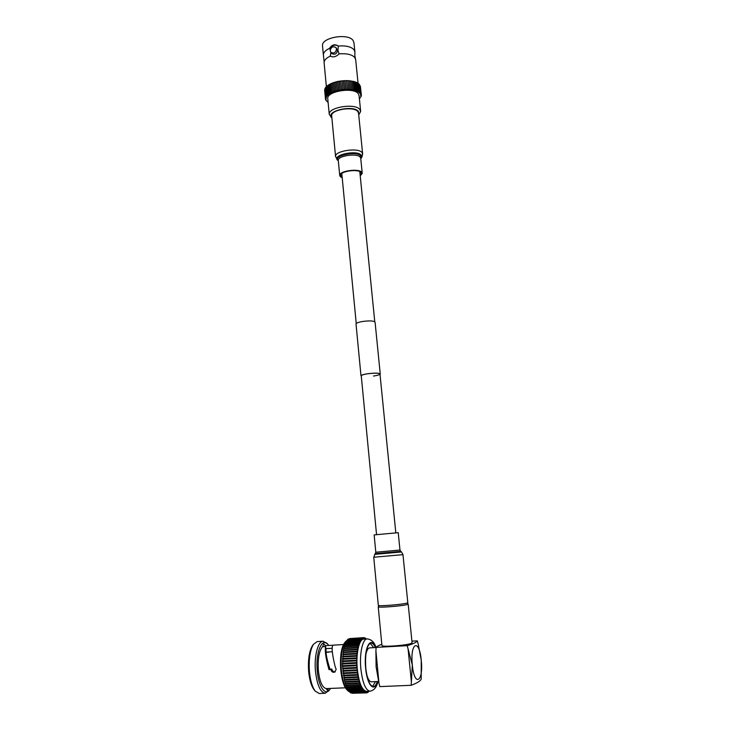 <?xml version="1.0" encoding="UTF-8"?>
<svg xmlns="http://www.w3.org/2000/svg" width="730" height="730" viewBox="0 0 730 730"><rect width="100%" height="100%" fill="white"/><g stroke="black" fill="none" stroke-linecap="round" stroke-linejoin="round"><path stroke-width="1.09" d="M373.505 376.05C377.519 375.43 379.682 374.755 379.983 374.043C378.943 373.003 374.846 372.911 367.692 373.769C363.686 374.399 361.542 375.074 361.259 375.777L376.552 534.679M380.239 373.924L375.083 322.222C373.988 320.789 369.8 320.543 362.509 321.483C358.439 322.213 356.276 323.043 356.012 323.983L356.021 324.102M380.011 374.353L380.248 374.015C379.189 372.948 374.974 372.857 367.601 373.742C363.485 374.39 361.277 375.074 360.994 375.804L361.304 376.178M323.618 56.183L323.372 54.987C323.408 52.487 325.461 50.27 329.531 48.335L330.261 49.722M330.261 49.704L329.595 48.408C332.25 45.105 335.17 44.32 338.364 46.054L337.88 50.261L339.14 53.865C346.741 53.272 351.979 54.504 354.835 57.56L355.692 59.778L358.056 83.156M329.595 48.408L329.531 48.335C331.913 44.612 334.86 43.846 338.373 46.036C345.965 45.442 351.194 46.702 354.05 49.813L354.917 52.058L354.844 55.553M358.713 114.783L358.421 111.407C353.21 104.536 325.096 111.161 331.849 117.585M331.384 117.411L329.248 114.345C328.126 107.246 355.136 102.903 359.835 109.473L360.666 111.434L358.731 114.938M326.1 98.431L325.461 98.833L326.137 99.061L325.808 100.156L328.126 102.465M326.191 97.793L325.489 98.194L326.109 98.495M326.392 97.145L325.644 97.555L326.191 97.847M326.721 96.497L325.918 96.907L326.401 97.209M326.018 87.272L325.525 87.7M327.168 95.849L326.301 96.26L326.73 96.561M326.638 86.605L326.036 87.053M327.733 95.21L326.812 95.621L327.177 95.913M327.368 85.957L326.657 86.414M328.409 94.581L327.733 95.274M328.208 85.328L327.387 85.784M329.184 93.96L328.409 94.654M329.139 84.735L328.226 85.182M330.07 93.367L329.193 94.042M330.161 84.169L329.157 84.598M331.055 92.792L330.079 93.458M331.274 83.64L330.188 84.05M332.123 92.226L331.064 92.892M331.256 83.43L332.095 92.153L333.291 91.871L332.469 83.138L331.301 83.53M332.451 82.946L333.291 91.679L334.513 91.405L333.674 82.682L332.488 83.047M333.71 82.508L334.55 91.241L335.809 90.985L334.97 82.253L333.756 82.599M335.034 82.107L335.873 90.839L337.16 90.611L336.311 81.879L335.07 82.207M336.046 47.724L337.552 50.343C336.776 53.993 334.887 55.06 331.894 53.545L331.739 53.354M330.197 50.726C330.991 47.058 332.889 45.99 335.891 47.532L336.539 49.083C335.754 52.733 333.865 53.81 330.873 52.295L330.197 50.726M327.788 98.97L327.752 98.587C326.611 91.241 353.53 86.843 358.238 93.659L359.078 95.685L360.629 111.06M322.541 46.182L322.496 45.753C321.255 37.467 348.301 32.813 353.119 40.542L353.977 42.833L354.871 51.638M358.813 84.069L359.361 84.306L359.844 93.267M359.397 84.653L360.702 93.522L360.246 93.851M360.51 94.453L361.04 94.115L360.246 93.905M360.675 95.064L361.268 94.718L360.529 94.508M360.447 86.633L361.368 95.338L360.72 95.749L361.341 95.977L359.397 98.888M337.16 90.611L341.576 89.763L340.591 81.039L341.439 89.781M337.826 81.523L336.402 81.751L337.269 90.42M337.707 81.55L338.556 90.283M340.591 81.039L337.817 81.45L338.674 90.146M339.14 81.267L339.988 90.009M339.267 81.24L340.116 89.918M342.918 89.608L342.188 80.847L343.045 89.598L341.576 89.744L340.718 81.021M342.188 80.847L343.529 80.738L344.387 89.48L343.666 80.738L344.524 89.48L343.045 89.598M345.847 89.343L344.998 80.647L345.993 89.425L344.524 89.48M346.458 80.674L347.434 89.425L345.993 89.425M345.126 80.683L346.458 80.619L347.288 89.279M347.891 80.729L348.858 89.471L347.434 89.425M346.567 80.683L347.882 80.638L348.712 89.279M349.296 80.847L350.227 89.58L348.858 89.471M347.991 80.738L349.287 80.72L350.09 89.343M350.646 81.012L351.559 89.744L350.227 89.58M353.046 81.486L351.951 81.24L352.827 89.963L351.559 89.744M353.165 81.304L354.013 90.109M354.178 81.806L355.136 90.447M355.218 82.18L356.176 90.821M356.167 82.59L357.116 91.241M357.025 83.047L357.965 91.697M357.326 83.028L358.092 83.247L358.704 92.19M324.147 63.127L324.156 61.94C324.631 59.741 326.675 57.816 330.288 56.137C333.163 57.57 336.11 56.812 339.14 53.865M330.288 56.137L330.918 52.35M361.04 94.115L359.863 85.264M361.268 94.718L360.209 85.921M342.06 80.866L340.718 81.003M345.865 89.388L344.998 80.647L343.666 80.738M350.573 81.003L349.36 80.847M351.842 81.222L350.692 81.021M354.333 81.596L353.183 81.495M355.41 81.942L354.351 81.806M356.404 82.335L355.437 82.162M357.298 82.773L356.432 82.572M360.237 92.956L359.288 92.728L358.786 83.758L358.12 83.53M360.702 93.522L359.853 93.331M359.662 92.427L358.704 92.254M358.968 91.925L357.965 91.77M358.174 91.46L357.125 91.323M357.28 91.031L356.185 90.912M356.286 90.648L355.145 90.547M355.209 90.31L354.023 90.228M354.041 90.018L352.827 89.963M361.368 95.338L360.684 95.119M330.873 53.235L330.352 56.183M407.039 603.062L408.17 604.029L407.605 604.413C403.863 605.891 377.93 607.999 378.24 606.803L378.295 606.667M381.918 645.402L381.927 645.493C381.671 647.318 407.805 645.356 411.51 643.258L412.067 642.692L408.179 604.084M376.132 647.528L369.581 647.884C367.82 648.14 366.524 650.676 365.721 655.494M375.393 647.565C374.015 644.499 372.546 642.975 370.986 643.002C366.725 644.882 364.982 653.158 365.757 667.841C367.154 679.603 369.681 685.871 373.349 686.638C374.919 686.492 376.224 684.804 377.273 681.546M372.473 686.483L375.558 681.619M333.592 645.128L332.652 645.466C331.511 648.249 332.396 655.467 335.28 667.138L336.202 669.273L334.659 672.148C332.679 672.604 331.42 671.728 330.873 669.529L328.993 669.62C325.835 658.46 324.704 650.795 325.616 646.616L322.578 646.652L323.865 643.741L325.233 645.658L332.807 645.229M328.81 652.2L326.1 652.082L332.342 651.744M328.792 651.936L326.118 652.419M335.198 671.828C333.4 671.938 332.287 671.025 331.876 669.091L329.996 669.182C327.022 659.984 325.708 653.487 326.045 649.682L325.616 646.616L326.045 649.682M328.737 645.457L328.035 644.526C322.213 636.706 315.479 652.063 317.249 670.605C318.417 686.693 325.379 696.639 329.905 689.375L330.498 688.417M329.403 690.042L325.233 693.263C320.297 692.378 317.039 684.913 315.442 670.888C314.064 655.759 318.034 641.086 323.135 641.223L327.505 643.942M314.694 690.498L314.128 689.841C311.254 685.945 309.42 679.667 308.607 671.025C307.923 659.628 309.21 651.169 312.476 645.63L313.015 644.909M323.135 641.223L317.249 641.57L313.471 644.28C310.022 650.129 308.662 659.099 309.392 671.18C310.25 680.342 312.194 686.994 315.232 691.118L319.256 693.5L325.233 693.263M345.363 687.806L326.137 688.6C322.185 687.523 319.585 681.373 318.335 670.14C317.696 658.679 319.11 650.85 322.578 646.652M367.217 638.905L363.741 639.106C359.142 638.933 355.784 653.642 357.271 668.835C358.932 682.933 361.998 690.443 366.469 691.346L369.991 691.21C365.557 690.297 362.509 682.778 360.839 668.662C359.343 653.45 362.646 638.732 367.217 638.905C371.497 639.434 374.426 642.309 376.005 647.537M332.26 648.277L325.872 648.632M326.137 688.6L327.441 690.425L328.619 688.5M330.873 669.529L331.876 669.091M368.075 691.283L367.071 692.779L366.67 691.821L366.351 692.87L365.94 691.794L365.62 692.743L365.21 691.575L364.881 692.423L364.471 691.137L364.142 691.885L363.741 690.507L363.412 691.146L361.323 687.788L358.156 677.404L356.714 665.714L356.924 653.97L358.603 644.435L360.209 640.484L360.574 640.995L360.821 639.526L361.204 640.128L362.135 638.193L362.545 638.978L362.828 637.819L363.239 638.704L363.531 637.646L363.951 638.631L364.252 637.664L365.383 639.005M348.794 638.969L362.828 637.819M349.588 638.595L363.531 637.646M366.351 692.87L352.152 693.281M365.62 692.743L351.303 692.962M351.03 692.642L350.5 692.432M350.254 692.168L349.707 691.702L363.814 691.146M349.488 691.502L348.94 690.781M348.73 690.626L348.192 689.667M347.991 689.549L347.471 688.363M347.279 688.29L346.786 686.894M360.574 686.264L346.495 686.912L346.148 685.269M359.99 684.649L345.874 685.278L345.546 683.49M359.452 682.869L345.29 683.499L344.989 681.574M358.95 680.962L344.761 681.583L342.489 665.714L343.365 650.558L357.426 649.791L343.365 650.558M343.593 650.549L343.721 648.642L357.727 647.884M343.967 648.632L344.131 646.862L358.092 646.114M344.405 646.853L344.596 645.229L358.512 644.499M344.898 645.211L345.254 643.823M345.436 643.723L345.837 642.546M346.029 642.409L346.467 641.442M346.659 641.269L346.923 640.338L360.821 639.526M361.222 639.507L347.334 640.31L347.589 639.571L361.469 638.759M348.037 639.544L348.292 638.996L362.135 638.193M368.723 691.255L368.468 692.004L368.093 691.283M365.411 639.005L365.693 638.312L366.013 638.969M357.362 651.799L343.273 652.556M357.125 653.888L343.009 654.637M356.943 656.069L342.817 656.808M356.824 658.323L342.68 659.053M356.778 660.632L342.616 661.353M356.797 662.986L342.616 663.698M356.879 665.358L342.689 666.061M357.025 667.731L342.826 668.415M357.235 670.085L343.036 670.76M357.517 672.394L343.31 673.069M357.846 674.657L343.638 675.314M358.248 676.838L344.04 677.486M358.695 678.927L344.487 679.566M329.996 669.182L328.993 669.62M373.696 647.665L370.147 643.23M366.715 674.502C368.029 679.292 369.599 681.729 371.406 681.802L378.578 681.491M378.979 683.307L376.096 666.736L375.904 650.695L378.979 683.307L379.837 686.611L411.154 685.297L411.382 681.92L408.088 648.961L412.313 664.975C409.913 642.391 419.294 638.148 421.228 660.057C423.747 681.747 414.457 687.842 412.313 664.975L411.382 681.92M381.808 644.252C378.87 645.338 376.981 646.379 376.142 647.382L375.904 650.695M411.154 685.297C417.222 683.034 420.58 680.953 421.21 679.064L421.228 660.057L418.19 644.006L417.323 640.84L411.912 641.141M408.088 648.961L407.203 645.676C413.271 643.86 416.648 642.245 417.323 640.84M407.203 645.676L376.142 647.382M402.96 554.563L407.796 602.624L407.23 602.998C403.553 604.431 378.03 606.511 378.332 605.362L378.332 605.298M374.143 534.908L375.804 552.227L399.474 550.091L399.967 549.982L398.233 532.672L374.718 534.853M342.16 177.189L340.563 175.364C339.906 171.349 357.737 168.648 360.848 172.316L361.396 173.43L360.164 175.337M331.703 116.033L331.666 115.723C330.717 109.664 353.785 105.95 357.837 111.544L358.558 113.232L362.618 153.647M342.206 177.728L340.381 176.724L339.715 175.437C339.003 171.094 358.302 168.174 361.651 172.143L362.244 173.348L360.219 175.875M346.759 640.511C342.279 644.672 340.463 654.372 341.312 669.611C342.598 681.564 345.208 688.892 349.132 691.602M375.621 647.556C370.721 634.698 363.577 648.249 365.611 667.913C366.998 685.187 374.426 693.226 377.501 681.537M346.659 641.159L360.574 640.356M346.02 642.199L359.963 641.405M345.418 643.431L359.388 642.628M344.861 644.827L358.85 644.042M344.35 646.397L358.366 645.612M343.894 648.121L357.937 647.346M343.492 649.992L357.563 649.216M343.155 651.981L357.244 651.215M343.063 652.583L357.162 651.826M342.872 654.089L356.988 653.332M342.808 654.719L356.924 653.97M342.662 656.288L356.787 655.549M342.607 656.954L356.751 656.206M342.516 658.57L356.66 657.839M342.489 659.254L356.641 658.524M342.434 660.915L356.605 660.194M342.425 661.608L356.596 660.887M342.434 663.305L356.605 662.594M342.443 664.008L356.623 663.296M342.489 665.714L356.687 665.012M342.525 666.417L356.714 665.714M342.625 668.123L356.824 667.43M342.671 668.826L356.879 668.142M342.826 670.523L357.034 669.839M342.899 671.217L357.107 670.542M343.091 672.877L357.308 672.211M343.182 673.562L357.399 672.896M343.428 675.186L357.636 674.529M343.529 675.843L357.746 675.195M343.821 677.413L358.038 676.765M343.949 678.051L358.156 677.404M344.268 679.557L358.485 678.918M344.414 680.159L358.631 679.53M344.943 682.148L359.142 681.528M345.509 684.019L359.717 683.399M346.13 685.735L360.319 685.132M346.786 687.295L360.967 686.693M347.48 688.682L361.642 688.089M348.201 689.886L362.354 689.303M348.949 690.899L363.075 690.324M401.491 551.907L402.96 554.544L402.376 554.7L373.751 557.236M400.706 551.305L401.482 551.898L400.952 552.026L374.691 554.362M399.967 549.991L400.697 551.296L400.195 551.424L375.339 553.632M378.332 605.362L373.751 557.255L375.795 552.208M335.581 156.731L335.554 156.448C334.65 150.937 357.919 147.35 361.943 152.406L362.655 153.93C362.162 156.658 361.578 158.109 360.885 158.291M331.666 115.723L335.554 156.448L337.634 160.226C331.475 155.189 356.514 149.577 361.131 155.025C362.107 156.083 361.98 157.215 360.748 158.428M339.715 175.437L338.3 160.627C332.533 155.882 356.185 150.608 360.556 155.745L360.739 158.337L360.145 157.05C356.787 152.917 337.543 155.873 338.273 160.39L338.291 160.564M356.24 323.545L341.795 173.466M395.824 532.891L379.938 373.641M374.764 321.72L359.799 171.614M356.012 323.983L360.994 375.804M323.481 55.763L324.156 61.94M331.858 117.74L330.918 117.092M325.507 98.924L325.553 99.453M324.649 90.219L325.461 98.833M324.677 89.571L325.489 98.194M324.823 88.923L325.644 97.555M325.096 88.257L325.918 96.907M325.489 87.609L326.301 96.26M325.991 86.952L326.812 95.621M326.611 86.313L327.432 94.991M327.341 85.693L328.171 94.38M328.181 85.081L329.011 93.778M329.111 84.507L329.942 93.203M330.142 83.95L330.973 92.664M355.446 58.61L354.88 55.964M324.102 62.707L326.374 86.651M322.496 45.753L323.372 54.987M327.752 98.587L329.248 114.345M331.894 53.545L330.873 52.295M351.933 81.057L352.809 89.781M350.637 80.866L351.504 89.589M349.287 80.72L350.154 89.462M347.882 80.638L348.748 89.379M346.458 80.619L347.316 89.361M339.258 81.203L340.107 89.945M337.817 81.45L338.665 90.192M336.402 81.751L337.251 90.493M361.295 95.484L361.341 95.977M379.162 605.59L378.24 606.73M378.24 606.803L381.927 645.493M347.334 640.173C341.969 643.577 339.76 653.368 340.7 669.556C342.032 682.413 345.044 689.859 349.734 691.894M312.476 645.63L313.471 644.28M343.374 644.563L333.491 645.128M346.285 641.296L360.209 640.484M345.682 642.427L359.635 641.633M345.117 643.741L359.096 642.947M344.596 645.229L358.603 644.435M344.131 646.862L358.165 646.077M343.721 648.642L357.773 647.866M344.761 681.583L358.968 680.962M345.29 683.499L359.498 682.879M345.874 685.278L360.063 684.667M346.495 686.912L360.675 686.309M347.151 688.381L361.323 687.788M347.845 689.677L361.998 689.093M348.557 690.799L362.701 690.215M349.296 691.721L363.412 691.146M350.044 692.451L364.142 691.885M350.801 692.98L364.881 692.423M366.451 692.807L367.071 692.779M367.272 692.514L367.783 692.496M368.011 692.022L368.468 692.004M364.471 637.92L364.973 637.892M363.649 637.701L364.252 637.664M369.991 691.21C374.198 690.315 376.826 687.085 377.885 681.519M314.128 689.841L315.232 691.118M362.217 173.119L360.739 158.31"/></g></svg>
